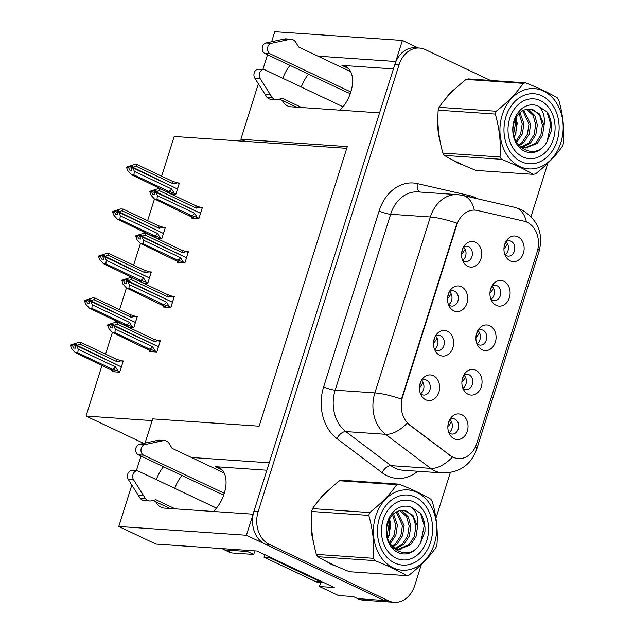 <?xml version="1.0" encoding="UTF-8"?>
<svg xmlns="http://www.w3.org/2000/svg" width="634" height="634" viewBox="0 0 634 634"><rect width="100%" height="100%" fill="white"/><g stroke="black" fill="none" stroke-linecap="round" stroke-linejoin="round"><path stroke-width="0.95" d="M266.882 470.222L215.386 466.687A27.397 16.23 115.3 0 1 219.007 467.615A27.397 16.23 115.3 0 1 224.23 493.545A27.397 16.23 115.3 0 1 213.428 511.479M339.959 110.165A27.397 16.23 -64.7 0 0 350.761 92.231A27.397 16.23 -64.7 0 0 345.546 66.301A27.397 16.23 -64.7 0 0 341.924 65.373L348.557 68.512M476.8 343.477A7.703 6.047 93.9 0 0 478.416 344.642A7.703 6.047 93.9 0 0 480.168 345.11A7.703 6.047 93.9 0 0 486.587 338.968A7.703 6.047 93.9 0 0 482.981 330.195A7.703 6.047 93.9 0 0 481.23 329.728A7.703 6.047 93.9 0 0 477.664 330.885M489.789 325.733A12.846 10.081 93.9 0 0 478.924 328.927A12.846 10.081 93.9 0 0 477.782 345.585A12.846 10.081 93.9 0 0 482.197 349.825A12.846 10.081 93.9 0 0 495.344 342.209A12.846 10.081 93.9 0 0 489.789 325.733M434.377 348.954A7.703 6.047 93.9 0 0 435.994 350.119A7.703 6.047 93.9 0 0 437.745 350.586A7.703 6.047 93.9 0 0 444.157 344.444A7.703 6.047 93.9 0 0 440.551 335.671A7.703 6.047 93.9 0 0 438.799 335.204A7.703 6.047 93.9 0 0 435.241 336.361L433.608 341.583M447.366 331.21A12.846 10.081 93.9 0 0 436.493 334.403A12.846 10.081 93.9 0 0 435.352 351.062A12.846 10.081 93.9 0 0 439.766 355.302A12.846 10.081 93.9 0 0 452.914 347.686A12.846 10.081 93.9 0 0 447.366 331.21M462.78 387.96A7.703 6.047 93.9 0 0 464.397 389.125A7.703 6.047 93.9 0 0 466.149 389.593A7.703 6.047 93.9 0 0 472.56 383.451A7.703 6.047 93.9 0 0 468.954 374.678A7.703 6.047 93.9 0 0 467.203 374.211A7.703 6.047 93.9 0 0 463.644 375.368M475.762 370.224A12.846 10.081 93.9 0 0 464.896 373.41A12.846 10.081 93.9 0 0 463.755 390.076A12.846 10.081 93.9 0 0 468.169 394.308A12.846 10.081 93.9 0 0 481.317 386.692A12.846 10.081 93.9 0 0 475.762 370.224M448.753 432.443A7.703 6.047 93.9 0 0 450.37 433.608A7.703 6.047 93.9 0 0 452.121 434.076A7.703 6.047 93.9 0 0 458.533 427.934A7.703 6.047 93.9 0 0 454.927 419.161A7.703 6.047 93.9 0 0 453.175 418.694A7.703 6.047 93.9 0 0 449.617 419.851M461.742 414.707A12.846 10.081 93.9 0 0 450.877 417.893A12.846 10.081 93.9 0 0 449.728 434.559A12.846 10.081 93.9 0 0 454.142 438.791A12.846 10.081 93.9 0 0 467.298 431.175A12.846 10.081 93.9 0 0 461.742 414.707M490.827 298.994A7.703 6.047 93.9 0 0 492.444 300.159A7.703 6.047 93.9 0 0 494.195 300.619A7.703 6.047 93.9 0 0 500.614 294.485A7.703 6.047 93.9 0 0 497.001 285.704A7.703 6.047 93.9 0 0 495.249 285.245A7.703 6.047 93.9 0 0 491.691 286.402M503.816 281.25A12.846 10.081 93.9 0 0 492.951 284.444A12.846 10.081 93.9 0 0 491.81 301.102A12.846 10.081 93.9 0 0 496.224 305.342A12.846 10.081 93.9 0 0 509.371 297.726A12.846 10.081 93.9 0 0 503.816 281.25M504.854 254.503A7.703 6.047 93.9 0 0 506.471 255.676A7.703 6.047 93.9 0 0 508.222 256.136A7.703 6.047 93.9 0 0 514.642 250.002A7.703 6.047 93.9 0 0 511.028 241.221A7.703 6.047 93.9 0 0 509.276 240.762A7.703 6.047 93.9 0 0 505.718 241.919M517.843 236.767A12.846 10.081 93.9 0 0 506.978 239.961A12.846 10.081 93.9 0 0 505.829 256.619A12.846 10.081 93.9 0 0 510.243 260.859A12.846 10.081 93.9 0 0 523.399 253.243A12.846 10.081 93.9 0 0 517.843 236.767M462.424 259.988A7.703 6.047 93.9 0 0 464.04 261.153A7.703 6.047 93.9 0 0 465.792 261.612A7.703 6.047 93.9 0 0 472.211 255.478A7.703 6.047 93.9 0 0 468.597 246.697A7.703 6.047 93.9 0 0 466.846 246.238A7.703 6.047 93.9 0 0 463.288 247.395M475.413 242.243A12.846 10.081 93.9 0 0 464.548 245.437A12.846 10.081 93.9 0 0 463.406 262.096A12.846 10.081 93.9 0 0 467.821 266.335A12.846 10.081 93.9 0 0 480.968 258.72A12.846 10.081 93.9 0 0 475.413 242.243M448.396 304.471A7.703 6.047 93.9 0 0 450.021 305.636A7.703 6.047 93.9 0 0 451.765 306.095A7.703 6.047 93.9 0 0 458.184 299.961A7.703 6.047 93.9 0 0 454.578 291.18A7.703 6.047 93.9 0 0 452.827 290.721A7.703 6.047 93.9 0 0 449.26 291.878M461.386 286.726A12.846 10.081 93.9 0 0 450.52 289.92A12.846 10.081 93.9 0 0 449.379 306.579A12.846 10.081 93.9 0 0 453.793 310.818A12.846 10.081 93.9 0 0 466.941 303.203A12.846 10.081 93.9 0 0 461.386 286.726M420.35 393.437A7.703 6.047 93.9 0 0 421.967 394.602A7.703 6.047 93.9 0 0 423.718 395.069A7.703 6.047 93.9 0 0 430.129 388.927A7.703 6.047 93.9 0 0 426.524 380.154A7.703 6.047 93.9 0 0 424.772 379.687A7.703 6.047 93.9 0 0 421.214 380.844M433.339 375.7A12.846 10.081 93.9 0 0 422.474 378.886A12.846 10.081 93.9 0 0 421.325 395.553A12.846 10.081 93.9 0 0 425.739 399.785A12.846 10.081 93.9 0 0 438.894 392.169A12.846 10.081 93.9 0 0 433.339 375.7M527.147 222.257A23.117 18.14 93.9 0 0 524.12 221.203L477.347 210.448A23.117 18.14 93.9 0 0 475.128 210.123A23.117 18.14 93.9 0 0 456.702 225.221L402.55 396.979A23.117 18.14 93.9 0 0 409.73 424.915L450.251 455.489A23.117 18.14 93.9 0 0 458.319 458.588A23.117 18.14 93.9 0 0 476.736 443.491L537.149 251.904A23.117 18.14 93.9 0 0 527.147 222.257M290.031 65.397A27.397 16.23 -64.7 0 0 282.851 78.307M282.352 100.513A27.397 16.23 -64.7 0 0 287.511 105.886A27.397 16.23 -64.7 0 0 291.133 106.813L379.552 112.884L269.22 462.812L191.389 457.471M308.489 74.13A27.397 16.23 -64.7 0 0 301.301 87.04M253.164 514.269L246.38 535.239L384.18 600.469A25.685 20.161 93.9 0 0 390.013 602.007A25.685 20.161 93.9 0 1 384.18 600.469L265.083 544.091A25.685 20.161 93.9 0 1 253.98 511.147L394.792 64.549A25.685 20.161 93.9 0 1 415.254 47.772L419.486 48.065A25.685 20.161 93.9 0 0 399.024 64.834L258.212 511.44A25.685 20.161 93.9 0 0 269.323 544.384L388.412 600.763A25.685 20.161 93.9 0 0 394.253 602.3A25.685 20.161 93.9 0 0 414.715 585.531L421.348 564.49M418.281 47.986L402.384 40.457L395.751 61.498L317.927 56.157M246.38 535.239L118.788 526.482L155.948 544.075L257.071 551.009L334.261 587.552L319.441 586.537L320.709 582.511M394.253 602.3L363.544 600.192A25.685 20.161 93.9 0 1 357.703 598.654L353.344 596.586L338.516 595.572L319.441 586.537M271.621 41.741L274.791 31.7L402.384 40.457M118.788 526.482L131.824 485.113M136.326 470.84L140.994 456.052M145.091 443.055L152.707 418.884L259.132 426.191L347.281 146.605L240.865 139.298L258.363 83.799M155.813 501.835A27.397 16.23 -64.7 0 0 160.973 507.2A27.397 16.23 -64.7 0 0 164.594 508.135L253.014 514.198M163.493 466.711A27.397 16.23 -64.7 0 0 156.313 479.621M262.864 69.518L267.524 54.738M143.68 443.364L86.026 416.07L152.168 420.611M240.865 139.298L245.231 141.358L174.176 136.484L161.654 176.204M158.143 187.339L157.692 188.758M154.474 198.973L147.627 220.687M144.116 231.822L143.672 233.241M140.447 243.456L133.6 265.171M130.089 276.305L129.645 277.724M126.42 287.939L119.58 309.654M116.07 320.788L115.618 322.207M112.4 332.43L105.553 354.137M102.042 365.271L86.026 416.07M421.515 380.622A7.703 6.047 -86.1 0 1 420.619 393.698M449.569 291.656A7.703 6.047 -86.1 0 1 448.674 304.732M463.597 247.173A7.703 6.047 -86.1 0 1 462.693 260.249M506.019 241.697A7.703 6.047 -86.1 0 1 505.124 254.773M492 286.18A7.703 6.047 -86.1 0 1 491.096 299.256M449.918 419.629A7.703 6.047 -86.1 0 1 449.023 432.705M463.945 375.146A7.703 6.047 -86.1 0 1 463.05 388.222M435.542 336.139A7.703 6.047 -86.1 0 1 434.647 349.215M477.973 330.663A7.703 6.047 -86.1 0 1 477.077 343.739M346.735 148.332L245.231 141.358M128.726 327.374L133.75 327.715L137.293 316.477L135.391 316.342M142.753 282.891L147.77 283.232L151.32 271.994L149.418 271.859M156.78 238.408L161.797 238.749L165.339 227.511L163.445 227.376M170.808 193.925L175.824 194.266L179.367 183.028L177.472 182.893M112.622 370.692L112.313 371.69L119.723 372.198L123.265 360.96L121.371 360.833M163.738 306.032L163.421 307.03L170.831 307.538L174.374 296.3L172.48 296.165M177.758 261.549L177.449 262.547L184.859 263.055L188.401 251.817L186.507 251.682M191.785 217.066L191.468 218.064L198.886 218.572L202.428 207.334L200.534 207.199M149.711 350.515L149.394 351.513L156.804 352.021L160.354 340.783L158.452 340.656M393.413 68.908L341.924 65.373M174.77 488.362A27.397 16.23 115.3 0 1 181.95 475.445M455.228 88.752A41.099 32.255 93.9 0 0 445.829 98.532M437.959 122.354A41.099 32.255 93.9 0 0 439.853 140.098M453.635 160.505A41.099 32.255 93.9 0 0 457.986 163.065A41.099 32.255 93.9 0 0 462.511 164.729M328.697 490.066A41.099 32.255 93.9 0 0 319.29 499.846M311.421 523.668A41.099 32.255 93.9 0 0 313.323 541.412M327.096 561.819A41.099 32.255 93.9 0 0 331.447 564.379A41.099 32.255 93.9 0 0 335.972 566.043M417.735 471.252A42.811 33.602 -86.1 0 1 387.311 475.849A42.811 33.602 -86.1 0 1 382.088 472.671L336.939 438.609A42.811 33.602 -86.1 0 1 323.641 386.875A8.559 1.561 17.5 0 0 335.172 390.187L374.884 392.914A29.972 5.46 -162.5 0 1 401.488 399.063L456.956 223.144A29.972 5.46 17.5 0 0 430.351 216.994A34.252 26.882 -86.1 0 1 457.637 194.63L417.925 191.904A34.252 26.882 93.9 0 0 390.639 214.268L335.172 390.187A34.252 26.882 93.9 0 0 345.807 431.572L390.964 465.641A34.252 26.882 93.9 0 0 395.141 468.177A34.252 26.882 93.9 0 0 402.923 470.23L442.627 472.956A34.252 26.882 -86.1 0 1 434.845 470.904A34.252 26.882 -86.1 0 1 430.668 468.368L385.52 434.298A34.252 26.882 -86.1 0 1 374.884 392.914L430.351 216.994L390.639 214.268A8.559 1.561 17.5 0 1 379.108 210.956A42.811 33.602 -86.1 0 1 417.338 183.606L469.453 195.589A42.811 33.602 -86.1 0 1 477.331 198.743M382.088 472.671A8.559 4.723 -53 0 1 390.964 465.641L430.668 468.368A29.972 16.532 127 0 0 452.399 457.138L407.131 423.203A29.972 16.532 127 0 1 385.52 434.298L345.807 431.572A8.559 4.723 -53 0 0 336.939 438.609M475.429 446.867A29.972 5.46 17.5 0 1 476.673 449.276L539.106 251.27C543.647 233.304 537.775 219.443 521.497 209.68L514.824 207.366L462.709 195.383A29.972 18.434 102.9 0 1 474.327 210.068L475.128 210.123M435.93 518.232L450.33 472.576M531.062 216.527L547.879 163.168M490.431 80.423L425.327 49.603A25.685 20.161 93.9 0 0 419.486 48.065M423.076 382.738L420.263 386.962L419.478 387.168M419.581 386.066L421.198 380.875M113.074 324.576L111.877 324.014L109.896 324.909L109.69 325.567L110.665 327.865L112.781 328.008L111.806 325.71L113.93 325.86L115.293 329.078L114.905 332.636L112.472 332.47L147.904 349.611M157.914 348.518L158.31 346.671L113.93 325.86M156.899 351.727L155.132 350.895L152.564 346.719L115.293 329.078M155.132 350.895L149.79 349.16L114.905 332.636M147.357 348.993L152.35 351.719M160.14 341.449L153.032 338.881L118.138 322.365L115.705 322.199L107.78 324.767L108.937 328.642L112.472 332.47M158.373 340.616L154.181 341.583L116.918 323.942L114.08 325.369L157.501 346.291M159.126 344.666L158.413 346.354M114.136 325.202L112.012 325.052L114.001 324.156L111.877 324.014M149.79 349.16A5.825 3.447 -64.7 0 0 152.564 346.719M107.574 325.424L109.69 325.567M107.78 324.767L109.896 324.909M118.138 322.365L116.918 323.942M154.181 341.583A5.825 3.447 -64.7 0 0 153.032 338.881M112.773 325.607L112.012 325.052M111.806 325.71L113.977 325.686M114.08 325.369L111.964 325.218M447.881 426.175L448.658 425.969L451.479 421.745M123.059 361.626L121.284 360.794L117.1 361.76L79.829 344.119L77.047 345.379L120.412 366.468M76.991 345.546L74.875 345.403L76.912 344.333L74.796 344.191L72.815 345.086L70.699 344.944L70.485 345.601L72.609 345.744L73.584 348.042L75.7 348.185L74.772 345.72L76.896 345.863L78.212 349.255L77.816 352.821L75.383 352.647L110.815 369.788M75.692 345.784L74.875 345.403M77.047 345.379L74.931 345.229M74.725 345.887L76.841 346.037M120.825 368.695L121.229 366.856L76.896 345.863M122.045 364.843L121.324 366.531M121.284 360.794L115.951 359.058L81.057 342.542L79.829 344.119M117.1 361.76A5.825 3.447 -64.7 0 0 115.951 359.058M70.699 344.944L78.624 342.376L81.057 342.542M72.815 345.086L72.609 345.744M110.276 369.17L115.269 371.896M75.383 352.647L71.856 348.819L70.485 345.601M78.212 349.255L115.475 366.904A5.825 3.447 115.3 0 1 112.709 369.337L77.816 352.821M115.475 366.904L118.051 371.072L112.709 369.337M118.051 371.072L119.818 371.904M74.796 344.191L75.985 344.753M447.984 425.073L449.593 419.89M437.103 338.255L434.282 342.479L433.498 342.685M127.101 280.093L125.904 279.531L123.923 280.426L123.717 281.084L124.692 283.382L126.808 283.525L125.833 281.227L127.949 281.377L129.32 284.595L128.924 288.153L126.491 287.987L161.932 305.128M171.941 304.035L172.337 302.188L127.949 281.377M170.926 307.244L169.159 306.404L166.591 302.236L129.32 284.595M169.159 306.404L163.818 304.677L128.924 288.153M161.385 304.51L166.377 307.236M174.168 296.966L167.059 294.398L132.165 277.882L129.732 277.708L121.807 280.276L122.964 284.159L126.491 287.987M172.4 296.133L168.208 297.1L130.937 279.459L128.108 280.886L171.529 301.808M173.153 300.175L172.44 301.871M128.163 280.711L126.039 280.569L128.02 279.673L125.904 279.531M163.818 304.677A5.825 3.447 -64.7 0 0 166.591 302.236M121.601 280.941L123.717 281.084M121.807 280.276L123.923 280.426M132.165 277.882L130.937 279.459M168.208 297.1A5.825 3.447 -64.7 0 0 167.059 294.398M126.8 281.124L126.039 280.569M125.833 281.227L128.005 281.203M128.108 280.886L125.992 280.735M451.123 293.772L448.309 297.996L447.525 298.202M447.636 297.1L449.244 291.909M141.12 235.61L139.932 235.04L137.95 235.943L137.744 236.601L138.719 238.899L140.835 239.042L139.86 236.744L141.976 236.886L143.347 240.112L142.951 243.67L140.518 243.504L175.951 260.645M185.968 259.552L186.364 257.705L141.976 236.886M184.954 262.761L183.186 261.921L180.619 257.753L143.347 240.112M183.186 261.921L177.845 260.194L142.951 243.67M175.412 260.019L180.405 262.753M188.195 252.483L181.086 249.915L146.192 233.391L143.76 233.225L135.834 235.793L136.992 239.676L140.518 243.504M186.428 251.65L182.235 252.617L144.964 234.976L142.135 236.403L185.548 257.325M187.181 255.692L186.467 257.388M142.182 236.228L140.066 236.086L142.048 235.19L139.932 235.04M177.845 260.194A5.825 3.447 -64.7 0 0 180.619 257.753M135.621 236.45L137.744 236.601M135.834 235.793L137.95 235.943M146.192 233.391L144.964 234.976M182.235 252.617A5.825 3.447 -64.7 0 0 181.086 249.915M140.827 236.641L140.066 236.086M139.86 236.744L142.032 236.72M142.135 236.403L140.011 236.252M465.15 249.289L462.337 253.513L461.552 253.719M461.655 252.617L463.272 247.426M155.148 191.127L153.959 190.557L151.978 191.46L151.764 192.118L152.746 194.416L154.862 194.559L153.888 192.26L156.004 192.403L157.367 195.629L156.978 199.187L154.545 199.021L189.978 216.162M199.987 215.069L200.392 213.222L156.004 192.403M198.981 218.278L197.206 217.438L194.638 213.27L157.367 195.629M197.206 217.438L191.872 215.711L156.978 199.187M189.439 215.536L194.432 218.27M202.214 208L195.113 205.432L160.22 188.908L157.787 188.742L149.854 191.31L151.019 195.193L154.545 199.021M200.447 207.159L196.263 208.134L158.991 190.493L156.154 191.92L199.575 212.842M201.208 211.209L200.487 212.905M156.21 191.745L154.094 191.603L156.075 190.707L153.959 190.557M191.872 215.711A5.825 3.447 -64.7 0 0 194.638 213.27M149.648 191.967L151.764 192.118M149.854 191.31L151.978 191.46M160.22 188.908L158.991 190.493M196.263 208.134A5.825 3.447 -64.7 0 0 195.113 205.432M154.847 192.157L154.094 191.603M153.888 192.26L156.059 192.237M156.154 191.92L154.038 191.769M461.901 381.692L462.685 381.486L465.507 377.262M137.079 317.143L135.311 316.311L131.127 317.277L93.856 299.636L91.074 300.896L134.44 321.985M91.019 301.063L88.903 300.912L90.939 299.85L88.823 299.708L86.842 300.603L84.718 300.453L84.512 301.118L86.628 301.261L87.603 303.559L89.727 303.702L88.8 301.237L90.916 301.38L92.231 304.772L91.843 308.33L89.41 308.164L124.843 325.305M89.711 301.301L88.903 300.912M91.074 300.896L88.958 300.746M88.752 301.404L90.868 301.554M134.852 324.212L135.248 322.365L90.916 301.38M136.072 320.36L135.351 322.048M135.311 316.311L129.978 314.575L95.084 298.059L93.856 299.636M131.127 317.277A5.825 3.447 -64.7 0 0 129.978 314.575M84.718 300.453L92.651 297.885L95.084 298.059M86.842 300.603L86.628 301.261M124.304 324.687L129.288 327.413M89.41 308.164L85.883 304.336L84.512 301.118M92.231 304.772L129.502 322.413A5.825 3.447 115.3 0 1 126.737 324.854L91.843 308.33M129.502 322.413L132.07 326.589L126.737 324.854M132.07 326.589L133.837 327.421M88.823 299.708L90.012 300.27M462.012 380.59L463.62 375.407M475.928 337.209L476.713 337.003L479.526 332.779M151.106 272.66L149.339 271.827L145.146 272.794L107.883 255.153L105.101 256.405L148.467 277.502M105.046 256.58L102.93 256.429L104.967 255.367L102.851 255.217L100.861 256.12L98.745 255.97L98.539 256.635L100.655 256.778L101.63 259.076L103.746 259.219L102.827 256.754L104.943 256.897L106.258 260.289L105.87 263.847L103.437 263.681L138.87 280.822M103.738 256.818L102.93 256.429M105.101 256.405L102.985 256.263M102.771 256.921L104.895 257.071M148.879 279.729L149.275 277.882L104.943 256.897M150.092 275.869L149.378 277.565M149.339 271.827L143.997 270.092L109.111 253.576L107.883 255.153M145.146 272.794A5.825 3.447 -64.7 0 0 143.997 270.092M98.745 255.97L106.678 253.402L109.111 253.576M100.861 256.12L100.655 256.778M138.323 280.204L143.316 282.93M103.437 263.681L99.903 259.853L98.539 256.635M106.258 260.289L143.53 277.93A5.825 3.447 115.3 0 1 140.756 280.371L105.87 263.847M143.53 277.93L146.097 282.098L140.756 280.371M146.097 282.098L147.865 282.938M102.851 255.217L104.039 255.787M476.031 336.107L477.648 330.924M489.955 292.726L490.74 292.52L493.553 288.296M165.133 228.177L163.366 227.344L159.174 228.311L121.902 210.67L119.129 211.922L162.494 233.019M119.073 212.097L116.957 211.946L118.994 210.884L116.87 210.734L114.889 211.637L112.773 211.487L112.567 212.144L114.683 212.295L115.657 214.593L117.773 214.736L116.854 212.271L118.97 212.414L120.286 215.806L119.889 219.364L117.456 219.198L152.897 236.339M117.765 212.335L116.957 211.946M119.129 211.922L117.005 211.78M116.799 212.438L118.915 212.58M162.906 235.246L163.303 233.399L118.97 212.414M164.119 231.386L163.406 233.082M163.366 227.344L158.024 225.609L123.131 209.085L121.902 210.67M159.174 228.311A5.825 3.447 -64.7 0 0 158.024 225.609M112.773 211.487L120.698 208.919L123.131 209.085M114.889 211.637L114.683 212.295M152.35 235.713L157.343 238.447M117.456 219.198L113.93 215.37L112.567 212.144M120.286 215.806L157.557 233.447A5.825 3.447 115.3 0 1 154.783 235.888L119.889 219.364M157.557 233.447L160.125 237.615L154.783 235.888M160.125 237.615L161.892 238.455M116.87 210.734L118.067 211.304M490.058 291.624L491.667 286.441M503.982 248.235L504.767 248.037L507.58 243.813M179.16 183.694L177.393 182.854L173.201 183.828L135.93 166.179L133.148 167.439L176.521 188.536M133.1 167.614L130.976 167.463L133.013 166.401L130.897 166.251L128.916 167.154L126.8 167.004L126.586 167.661L128.71 167.812L129.685 170.11L131.801 170.253L130.881 167.788L132.997 167.931L134.313 171.323L133.917 174.881L131.484 174.715L166.916 191.856M131.793 167.852L130.976 167.463M133.148 167.439L131.032 167.297M130.826 167.955L132.942 168.097M176.934 190.763L177.33 188.916L132.997 167.931M178.146 186.903L177.433 188.599M177.393 182.854L172.052 181.126L137.158 164.602L135.93 166.179M173.201 183.828A5.825 3.447 -64.7 0 0 172.052 181.126M126.8 167.004L134.725 164.436L137.158 164.602M128.916 167.154L128.71 167.812M166.377 191.23L171.37 193.964M131.484 174.715L127.957 170.887L126.586 167.661M134.313 171.323L171.584 188.964A5.825 3.447 115.3 0 1 168.81 191.397L133.917 174.881M171.584 188.964L174.152 193.132L168.81 191.397M174.152 193.132L175.919 193.972M130.897 166.251L132.094 166.821M504.085 247.141L505.694 241.958M350.34 93.499A8.559 1.561 17.5 0 1 345.403 91.605L264.901 53.494L270.195 53.858L350.84 91.978M351.672 88.895L350.697 91.97M343.026 106.797L265.131 69.922A5.468 4.287 -86.1 0 0 263.887 69.589A5.468 4.287 -86.1 0 0 259.742 72.601A5.468 4.287 -86.1 0 0 260.122 78.545L272.121 97.477A8.559 6.72 93.9 0 0 276.21 99.673A8.559 6.72 93.9 0 0 277.866 99.53L282.423 98.405L301.721 107.542M296.427 107.178L279.443 99.142M272.121 97.477L266.827 97.121L254.828 78.18A5.468 4.287 93.9 0 1 254.448 72.236A5.468 4.287 93.9 0 1 258.593 69.233L263.887 69.589M266.827 97.121A8.559 6.72 93.9 0 0 270.916 99.308L276.21 99.673M270.084 94.379L264.79 94.014M350.705 71.674L298.622 47.019L295.864 42.43A8.559 6.72 93.9 0 0 291.054 39.229A8.559 6.72 93.9 0 0 290.491 39.221L271.217 43.35L265.923 42.985A5.468 4.287 93.9 0 0 262.254 47.875A5.468 4.287 93.9 0 0 264.901 53.494M270.195 53.858A5.468 4.287 -86.1 0 1 267.548 48.239A5.468 4.287 -86.1 0 1 271.217 43.35M291.054 39.229L285.76 38.864A8.559 6.72 93.9 0 0 285.197 38.856L265.923 42.985M285.197 38.856L290.491 39.221M281.987 39.474L287.281 39.839M223.81 494.813A8.559 1.561 17.5 0 1 218.873 492.927L138.363 454.816L143.656 455.18L224.309 493.3M324.101 582.741A17.126 13.441 -86.1 0 1 320.408 581.735L269.276 557.532A17.126 13.441 93.9 0 0 269.513 556.906M269.276 557.532L263.982 557.167A17.126 13.441 93.9 0 0 264.782 554.663M320.408 581.735L315.106 581.37L263.982 557.167M315.106 581.37A17.126 13.441 93.9 0 0 318.997 582.392L324.101 582.749M222.233 548.624A17.126 10.144 -64.7 0 0 223.493 549.416L229.73 552.372A17.126 10.144 -64.7 0 0 231.989 552.951L253.695 554.441L247.466 551.493A17.126 10.144 115.3 0 1 247.839 550.383M223.493 549.416A17.126 10.144 -64.7 0 0 225.759 550.003L247.466 551.493M255.098 550.875A17.126 10.144 -64.7 0 0 253.695 554.441M225.133 490.209L224.167 493.284M216.487 508.111L138.6 471.236A5.468 4.287 -86.1 0 0 137.356 470.911A5.468 4.287 -86.1 0 0 133.203 473.915A5.468 4.287 -86.1 0 0 133.592 479.859L145.59 498.799A8.559 6.72 93.9 0 0 149.679 500.987A8.559 6.72 93.9 0 0 151.328 500.844L155.885 499.719L175.182 508.856M169.888 508.492L152.905 500.456M145.59 498.799L140.296 498.435L128.298 479.494A5.468 4.287 93.9 0 1 127.91 473.55A5.468 4.287 93.9 0 1 132.062 470.547L137.356 470.911M140.296 498.435A8.559 6.72 93.9 0 0 144.386 500.622L149.679 500.987M143.553 495.693L138.26 495.328M224.167 472.988L172.091 448.333L169.333 443.745A8.559 6.72 93.9 0 0 164.523 440.543A8.559 6.72 93.9 0 0 163.96 440.535L144.687 444.664L139.393 444.307A5.468 4.287 93.9 0 0 135.716 449.189A5.468 4.287 93.9 0 0 138.363 454.816M143.656 455.18A5.468 4.287 -86.1 0 1 141.01 449.554A5.468 4.287 -86.1 0 1 144.687 444.664M164.523 440.543L159.229 440.178A8.559 6.72 93.9 0 0 158.666 440.17L139.393 444.307M158.666 440.17L163.96 440.535M155.457 440.788L160.751 441.153M514.269 137.007L515.925 133.473L516.29 117.353M527.591 147.944L522.487 147.777A19.694 15.454 -86.1 0 1 520.443 147.223L520.577 147.191M521.172 161.662A35.108 27.547 -86.1 0 1 505.987 116.64A35.108 27.547 -86.1 0 1 541.935 95.821A35.108 27.547 -86.1 0 1 557.12 140.843A35.108 27.547 -86.1 0 1 521.172 161.662M461.314 164.19A40.243 31.581 -86.1 0 1 460.236 164.008M509.728 118.407A29.972 23.521 -86.1 0 1 540.414 100.64A29.972 23.521 -86.1 0 1 553.379 139.068A29.972 23.521 -86.1 0 1 522.693 156.844A29.972 23.521 -86.1 0 1 509.728 118.407M387.739 538.321L389.395 534.787L389.752 518.675M401.06 549.258L395.949 549.092A19.694 15.454 -86.1 0 1 393.912 548.537L394.039 548.505M394.641 562.976A35.108 27.547 -86.1 0 1 379.457 517.954A35.108 27.547 -86.1 0 1 415.397 497.135A35.108 27.547 -86.1 0 1 430.581 542.157A35.108 27.547 -86.1 0 1 394.641 562.976M334.776 565.504A40.243 31.581 -86.1 0 1 333.698 565.33M383.198 519.729A29.972 23.521 -86.1 0 1 413.883 501.954A29.972 23.521 -86.1 0 1 426.841 540.39A29.972 23.521 -86.1 0 1 396.155 558.158A29.972 23.521 -86.1 0 1 383.198 519.729M502.247 114.865A40.243 31.581 93.9 0 0 519.65 166.48A40.243 31.581 93.9 0 0 560.86 142.61A40.243 31.581 93.9 0 0 543.449 91.003A40.243 31.581 93.9 0 0 502.247 114.865M496.208 111.243C507.747 102.161 516.758 92.865 523.24 83.355A46.234 36.289 93.9 0 1 525.602 82.84L468.463 78.917A46.234 36.289 93.9 0 0 466.101 79.432C454.57 88.514 445.559 97.81 439.077 107.32L496.208 111.243A46.234 36.289 93.9 0 0 495.74 112.654A46.234 36.289 93.9 0 0 495.312 114.08L438.173 110.165C437.175 124.232 438.744 138.537 442.889 153.071A46.234 36.289 93.9 0 0 444.347 155.401C452.335 160.22 462.915 165.228 476.086 170.427L533.226 174.35C525.182 169.5 514.602 164.491 501.486 159.324L444.347 155.401M442.889 153.071L500.02 156.994C501.019 142.927 499.449 128.623 495.312 114.08M500.02 156.994A46.234 36.289 93.9 0 0 501.486 159.324M533.226 174.35A46.234 36.289 93.9 0 0 535.587 173.835C547.197 164.674 556.208 155.378 562.62 145.947A46.234 36.289 93.9 0 0 563.079 144.536A46.234 36.289 93.9 0 0 563.515 143.102C564.498 128.916 562.929 114.611 558.8 100.188A46.234 36.289 93.9 0 0 557.341 97.866C549.298 93.024 538.718 88.015 525.602 82.84M439.077 107.32A46.234 36.289 93.9 0 0 438.609 108.731A46.234 36.289 93.9 0 0 438.173 110.165M514.166 136.627L515.656 133.417L517.201 123.376L516.139 117.631M513.619 134.194L515.521 123.258L515.077 119.858M516.623 142.476L522.376 133.877L523.922 123.836L520.023 112.622M515.997 141.342L520.696 133.766L522.242 123.725L519.08 113.541M519.016 145.772L523.739 142.579L529.105 134.345L530.65 124.296L523.724 110.189M518.446 145.107L522.059 142.46L527.425 134.226L528.97 124.185L522.804 110.641M522.257 147.31L530.46 143.038L535.825 134.804L537.37 124.763L534.834 115.61L529.041 109.817L527.433 109.151M521.433 147.017L528.78 142.919L534.145 134.685L535.69 124.644L533.154 115.491L526.545 109.325M519.048 145.812L525.586 147.952L537.188 143.498L542.553 135.264L544.099 125.215L539.463 113.938L530.198 109.032L526.608 109.317C520.934 110.57 516.892 114.619 514.483 121.466C505.861 145.305 535.698 163.564 547.102 141.509L551.461 130.493C551.945 123.432 550.447 117.235 546.976 111.885L538.25 106.132A23.926 18.774 93.9 0 0 514.134 120.492A23.926 18.774 93.9 0 0 522.678 150.179A23.926 18.774 93.9 0 0 547.102 141.509M524.746 147.865L535.508 143.387L540.873 135.153L542.411 125.104L539.875 115.959L534.082 110.165L530.713 109.088M520.316 147.104L523.906 147.833M538.25 106.132C543.179 110.284 545.129 116.64 544.099 125.215M523.24 83.355L466.101 79.432M547.166 141.414L550.78 124.367L546.976 111.885M375.716 516.187A40.243 31.581 93.9 0 0 393.12 567.795A40.243 31.581 93.9 0 0 434.322 543.932A40.243 31.581 93.9 0 0 416.918 492.317A40.243 31.581 93.9 0 0 375.716 516.187M369.677 512.557C381.208 503.475 390.219 494.179 396.71 484.669A46.234 36.289 93.9 0 1 399.063 484.154L341.932 480.231A46.234 36.289 93.9 0 0 339.57 480.746C328.032 489.828 319.021 499.124 312.538 508.634L369.677 512.557A46.234 36.289 93.9 0 0 369.21 513.968A46.234 36.289 93.9 0 0 368.782 515.402L311.643 511.479C310.644 525.546 312.213 539.851 316.35 554.393A46.234 36.289 93.9 0 0 317.816 556.715C325.805 561.534 336.385 566.542 349.556 571.741L406.695 575.664C398.651 570.822 388.071 565.813 374.948 560.638L317.816 556.715M316.35 554.393L373.489 558.308C374.488 544.241 372.919 529.937 368.782 515.402M373.489 558.308A46.234 36.289 93.9 0 0 374.948 560.638M406.695 575.664A46.234 36.289 93.9 0 0 409.049 575.149C420.659 565.988 429.67 556.692 436.081 547.261A46.234 36.289 93.9 0 0 436.549 545.85A46.234 36.289 93.9 0 0 436.977 544.416C437.967 530.23 436.398 515.925 432.269 501.51A46.234 36.289 93.9 0 0 430.803 499.18C422.759 494.338 412.179 489.329 399.063 484.154M312.538 508.634A46.234 36.289 93.9 0 0 312.071 510.045A46.234 36.289 93.9 0 0 311.643 511.479M387.628 537.941L389.118 534.731L390.663 524.69L389.601 518.945M387.081 535.508L388.983 524.58L388.539 521.18M390.092 543.79L395.846 535.199L397.391 525.15L393.492 513.936M389.466 542.656L394.166 535.08L395.711 525.039L392.549 514.856M392.478 547.087L397.209 543.893L402.566 535.659L404.112 525.618L397.185 511.503M391.915 546.421L395.521 543.774L400.886 535.54L402.432 525.499L396.266 511.955M395.727 548.624L403.929 544.352L409.295 536.118L410.84 526.077L408.296 516.924L402.511 511.131L400.902 510.473M394.903 548.331L402.249 544.241L407.614 536.007L409.16 525.958L406.616 516.813L400.006 510.647M392.509 547.126L399.055 549.266L410.65 544.812L416.015 536.578L417.568 526.529L412.924 515.252L403.668 510.346L400.078 510.632C394.403 511.884 390.362 515.933 387.953 522.781C379.322 546.619 409.168 564.878 420.564 542.831L424.923 531.807C425.406 524.754 423.908 518.549 420.437 513.199L411.712 507.446A23.926 18.774 93.9 0 0 387.596 521.806A23.926 18.774 93.9 0 0 396.147 551.493A23.926 18.774 93.9 0 0 420.564 542.831M398.215 549.187L408.97 544.701L414.335 536.467L415.88 526.418L413.344 517.273L407.551 511.479L404.175 510.41M393.785 548.418L397.367 549.155M411.712 507.446C416.641 511.598 418.591 517.962 417.568 526.529M396.71 484.669L339.57 480.746M420.635 542.728L424.241 525.681L420.437 513.199M357.703 598.654L388.412 600.763M409.73 424.915L408.962 424.859M402.55 396.979L402.027 396.947M450.251 455.489L449.482 455.434M456.702 225.221L456.187 225.181M215.386 466.687L222.027 469.834M514.824 207.366A29.972 18.434 102.9 0 1 526.418 221.94M539.106 251.27A29.972 5.46 -162.5 0 0 537.917 248.916M323.641 386.875L379.108 210.956M399.024 64.834L394.792 64.549M258.212 511.44L253.98 511.147M269.323 544.384L265.083 544.091M417.338 183.606A8.559 5.27 -77.1 0 0 419.962 192.047M469.453 195.589A8.559 5.27 -77.1 0 0 469.303 196.897M419.486 387.041L420.263 386.962M447.889 426.048L448.666 425.969M433.513 342.558L434.282 342.479M447.533 298.075L448.309 297.996M461.56 253.592L462.337 253.513M461.909 381.565L462.685 381.486M475.936 337.082L476.713 337.003M489.963 292.599L490.74 292.52M503.99 248.116L504.767 248.037M260.122 78.545L254.828 78.18M231.989 552.951L225.759 550.003M133.592 479.859L128.298 479.494M442.627 472.956C459.61 472.766 470.959 464.873 476.673 449.276M462.709 195.383L457.637 194.63M147.865 349.643L152.231 351.712M147.223 348.922L147.571 349.342M110.134 369.099L110.482 369.519M110.776 369.82L115.142 371.889M161.892 305.16L166.259 307.228M161.25 304.439L161.591 304.859M175.911 260.677L180.278 262.745M175.269 259.956L175.618 260.376M189.938 216.194L194.305 218.262M189.297 215.473L189.645 215.893M124.161 324.616L124.51 325.036M124.803 325.337L129.17 327.406M138.188 280.133L138.537 280.553M138.83 280.854L143.197 282.923M152.215 235.65L152.556 236.07M152.857 236.371L157.224 238.439M166.235 191.167L166.583 191.587M166.877 191.888L171.243 193.956"/></g></svg>
